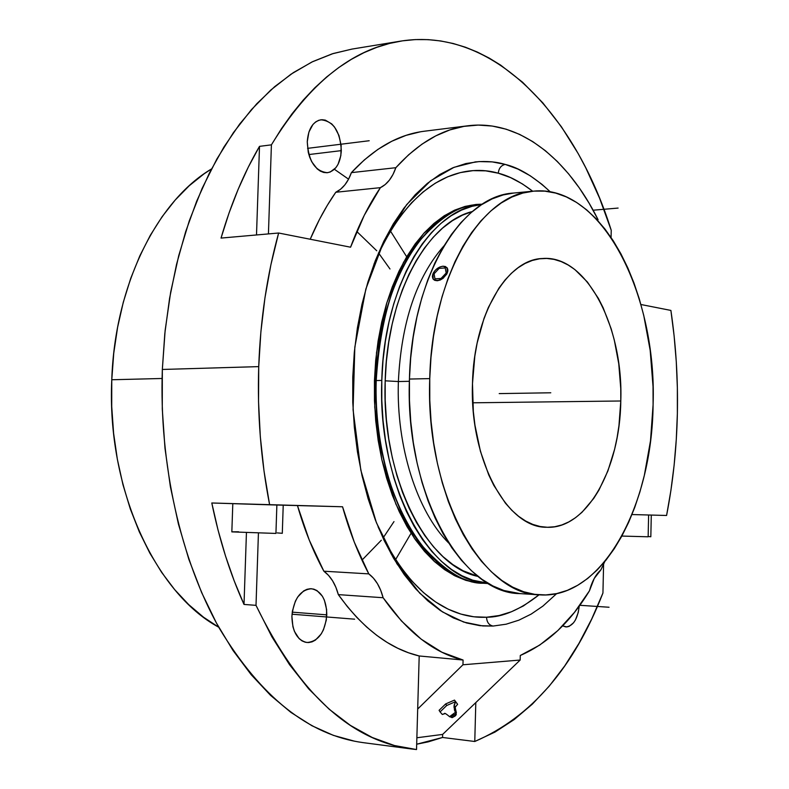 <?xml version="1.0" encoding="UTF-8"?>
<svg xmlns="http://www.w3.org/2000/svg" width="789" height="789" viewBox="0 0 789 789"><rect width="100%" height="100%" fill="white"/><g stroke="black" fill="none" stroke-linecap="round" stroke-linejoin="round"><path stroke-width="1.18" d="M488.352 583.466L487.444 583.495L488.352 583.466M361.973 560.141L381.304 540.238M383.198 537.792L393.987 521.598M389.993 268.99L378.493 252.894M376.728 250.764L356.776 231.483M493.105 626.052L479.89 625.667L466.605 622.975L453.399 617.945L440.41 610.568L427.796 600.853L415.685 588.85L404.244 574.639L393.622 558.336L383.967 540.1L375.406 520.099L368.059 498.569L362.043 475.737L357.447 451.88L354.34 427.293L352.772 402.282L352.762 377.172L354.31 352.269L357.387 327.899L361.954 304.357L367.93 281.929L375.229 260.883L383.73 241.444L393.336 223.829L403.889 208.207L415.251 194.705L427.283 183.442L439.828 174.477L452.738 167.84L465.865 163.55L479.081 161.587L492.237 161.893L505.207 164.418C519.083 167.702 534.123 176.864 550.337 191.895L541.925 184.31L530.159 175.73L517.89 169.063L505.207 164.418C501.123 165.345 498.816 168.274 498.293 173.205L485.748 170.858L473.035 170.641L460.293 172.613L447.619 176.825L435.183 183.265L423.091 191.954L411.513 202.832L400.585 215.851L390.437 230.891L381.215 247.825L373.966 264.177C413.653 170.937 469.228 164.625 498.293 173.205C498.816 168.274 501.123 165.345 505.207 164.418C496.409 161.755 486.488 160.917 475.432 161.903L454 167.327L430.676 180.75L406.68 204.598L384.115 240.665L365.849 289.04L354.823 347.18L353.077 409.787L360.839 470.244L376.422 522.732L397.035 563.948L419.797 593.239L442.481 611.909L463.695 622.067L482.769 625.943L493.105 626.052C489.012 625.223 486.823 622.284 486.557 617.235C459.336 618.684 413.791 604.877 378.118 526.924L390.713 551.698L400.92 567.38L411.917 581.059L423.565 592.647L435.725 602.037L448.241 609.207L460.973 614.108L473.794 616.781L486.557 617.235C486.823 622.284 489.012 625.223 493.105 626.052L506.134 624.198L518.856 620.184L531.155 614.108L542.931 606.08L556.689 593.594L545.801 594.945L534.755 594.354L523.689 591.76L512.702 587.144L501.922 580.517L491.478 571.897L481.477 561.324L472.049 548.888L463.311 534.686L455.371 518.856L448.339 501.548L442.323 482.957L437.392 463.291L433.625 442.767L431.08 421.642L429.778 400.171L429.749 378.602L409.442 379.055C404.796 492.622 461.723 593.663 519.981 593.604L539.528 594.847M451.959 717.635L451.259 717.26L452.048 716.077L455.618 714.114C452.156 715.554 450.933 716.728 451.959 717.635L455.746 715.445L455.618 714.114L456.308 714.479L455.135 716.017L452.334 717.556L449.641 716.609L455.46 712.289L453.951 706.875L455.509 701.687L446.712 705.504L440.084 711.915L442.294 714.469L444.444 713.67M449.641 716.609L455.46 712.289L455.618 714.114L455.46 712.289L456.387 712.674M472.483 383.612C473.706 315.215 506.863 259.364 542.329 258.516C586.434 254.452 623.497 326.833 620.795 400.99L472.719 402.804L620.795 400.99L620.756 388.513L618.763 363.778L614.286 339.99L611.14 328.697L603.161 307.799L598.387 298.39L587.44 282.058L574.915 269.601L568.179 265.015L561.206 261.593L554.065 259.394L546.816 258.447L539.518 258.802L532.25 260.469L525.089 263.447L518.097 267.737L511.361 273.3L504.95 280.115L498.944 288.113L488.391 307.394L483.982 318.49L477.148 343.018L474.82 356.184L472.483 383.612L473.321 411.454L474.939 425.143L480.422 451.278L488.697 474.82L493.756 485.294L505.404 503.145L511.854 510.355L518.629 516.331L525.652 521.026L532.851 524.429L540.149 526.51L547.467 527.279L554.736 526.746L561.886 524.941L568.859 521.894L575.585 517.653L582.006 512.288L593.742 498.411L598.959 490.068L607.895 470.954L614.621 449.227L617.097 437.619L618.961 425.636L620.795 400.99C620.036 468.696 586.769 529.518 546.58 527.259C507.14 528.127 469.504 459.573 472.483 383.612M520.119 593.614L503.895 590.507L492.849 585.931L482 579.343L471.487 570.782L461.427 560.289L451.939 547.951L443.152 533.857L435.173 518.146L428.111 500.985L422.056 482.543L417.105 463.035L413.318 442.688L410.763 421.74L409.461 400.437L409.442 379.055L429.749 378.602L430.991 357.22L433.496 336.272L437.205 316.014L442.067 296.684L448.024 278.497L454.987 261.672L462.847 246.375L471.516 232.745L480.876 220.92L490.807 210.979L501.183 203L511.893 197.033L522.811 193.068L533.828 191.116L544.824 191.145L555.703 193.098L566.354 196.925L576.69 202.526L586.621 209.825L596.08 218.711L604.985 229.076L613.27 240.803L620.894 253.772L627.797 267.856L633.932 282.916L639.268 298.834L643.765 315.472L650.185 350.375L653.036 386.551L653.095 404.777C652.109 505.976 602.214 599.532 539.666 594.857C481.803 594.985 425.163 493.135 429.749 378.602C431.77 275.874 481.428 193.561 533.275 191.165C601.721 183.768 657.059 294.307 653.095 404.777L650.501 440.834L644.317 475.471L639.909 491.922L634.672 507.603L628.616 522.407L621.791 536.175L614.227 548.789L605.982 560.131L597.105 570.062L587.667 578.485L577.735 585.27L567.39 590.34L556.709 593.584M434.601 271.091L432.924 273.872C435.114 269.483 438.467 266.929 443.004 266.199L445.538 266.554L447.718 268.99L447.757 271.524L446.633 274.345L441.712 279.158L438.674 280.401L434.67 280.253L432.974 278.833L432.362 276.594L433.625 272.452L435.745 269.789L440.025 266.929L443.004 266.199L446.998 267.609L447.333 272.925L447.905 270.203L447.047 267.668M398.376 381.541C396.137 446.604 417.125 511.657 448.645 542.99C417.125 511.657 396.137 446.604 398.376 381.541L385.19 380.811C381.284 477.197 426.78 566.413 478.095 576.434L463.035 570.763L452.866 564.608L443.023 556.659L433.605 546.945L424.748 535.553L416.543 522.574L409.106 508.136L402.528 492.385L396.906 475.481L392.301 457.62L388.78 439L386.413 419.837L385.2 400.358L385.19 380.811L398.376 381.541C401.266 322.395 416.454 277.176 443.941 245.882C416.454 277.176 401.266 322.395 398.376 381.541L409.383 381.304L398.376 381.541M486.123 583.032C467.029 585.241 444.74 571.719 419.255 542.467C394.993 510.947 374.154 448.379 376.215 380.554C378.217 284.533 426.622 207.201 477.434 204.874L480.146 204.686C461.309 203.759 440.518 216.511 417.766 242.943C393.977 273.852 380.13 319.723 376.215 380.554L381.797 380.426L381.807 400.565L383.05 420.616L385.505 440.341L389.125 459.514L393.879 477.907L399.678 495.295L406.463 511.499L414.136 526.342L422.588 539.666L431.721 551.363L441.406 561.324L451.545 569.48L462.009 575.773L472.69 580.181L487.888 583.189C431.593 582.381 377.32 487 381.797 380.426L376.215 380.554C371.688 487.543 426.721 583.002 483.41 582.923L487.898 583.199M354.991 741.315L333.382 735.368L311.941 725.742L290.904 712.398L270.558 695.365L251.178 674.694L233.051 650.521L216.452 623.063L201.649 592.588L188.887 559.431L178.413 524.004L170.394 486.764L164.98 448.231L162.278 408.939L162.337 369.459L258.723 366.619L258.536 401.65L260.311 436.603L264.029 471.122L269.631 504.822L342.554 506.775L354.291 542.132L368.798 573.879C375.505 578.948 380.278 586.898 383.119 597.727L338.333 594.62L347.367 606.623L356.835 617.442L366.668 627.038L376.797 635.382L387.182 642.453L397.745 648.242L408.436 652.75L419.196 655.975L463.084 660.028C433.881 652.907 407.232 632.137 383.119 597.727L380.683 590.231L377.418 583.633L373.414 578.12L368.798 573.879L323.865 571.206L328.54 575.368L332.573 580.783L335.877 587.272L338.333 594.62C335.463 583.998 330.65 576.187 323.865 571.206C313.223 551.659 304.416 529.774 297.453 505.571L309.229 540.041L323.865 571.206L368.798 573.879C358.216 553.908 349.468 531.539 342.554 506.775L211.797 502.987L218.03 530.021L225.526 556.048L234.215 580.911L244.008 604.433L256.011 605.35L258.427 533.078L256.011 605.35L271.86 636.753L289.533 664.693L308.716 688.905L329.112 709.173L350.385 725.387L372.24 737.488L394.382 745.516L416.533 749.55L417.687 709.025L416.533 749.55L411.799 749.017C350.533 740.832 298.597 692.939 256.011 605.35L244.008 604.433C230.122 573.721 219.381 539.903 211.797 502.987L269.631 504.822C260.863 459.928 257.224 413.86 258.723 366.619L162.337 369.459C158.983 464.188 180.819 560.003 219.381 628.36C260.834 697.081 308.686 735.161 362.94 742.607L411.602 748.988M442.55 737.468L416.681 744.214L428.259 741.857L442.55 737.468L474.771 741.492L442.55 737.468L442.639 734.411L442.55 737.468M602.934 593.042C573.889 667.662 531.175 717.152 474.771 741.492L475.806 702.595L442.639 734.411L520.168 660.038L520.286 655.481L520.168 660.038L462.956 664.782L417.687 709.025L419.196 655.975L417.687 709.025L462.956 664.782L463.084 660.028L462.956 664.782L520.168 660.038L475.806 702.595L474.771 741.492L494.95 732.093L514.162 719.578L532.279 704.202L549.183 686.203L564.776 665.837L578.968 643.36L591.701 619.02L602.934 593.042L603.595 564.174L602.934 593.042M677.366 413.594C676.627 448.359 673.037 482.316 666.587 515.473L631.979 514.546L666.587 515.473L670.897 490.521L674.131 465.145L676.281 439.463L677.366 413.594C678.067 378.828 675.907 344.438 670.897 310.422L674.122 335.946L676.281 361.727L677.356 387.646L677.366 413.594M648.144 536.796L648.617 514.99L648.144 536.796L621.85 536.066L648.144 536.796M275.933 533.433L276.87 505.019L275.933 533.433L231.838 531.885L275.933 533.433M111.772 379.756C106.663 488.144 155.177 593.131 218.75 627.235L203.513 617.195L188.679 604.581L174.665 589.61L161.646 572.39L149.811 553.069L139.318 531.865L130.323 508.984L122.966 484.712L117.364 459.326L113.586 433.151L111.722 406.513L111.772 379.756L162.08 378.483L111.772 379.756L113.744 353.225L117.61 327.267L123.301 302.197L130.737 278.33L139.781 255.952L150.314 235.309L162.169 216.62L175.188 200.061L189.182 185.79L203.966 173.905L211.501 168.945C157.169 201.008 114.819 285.273 111.772 379.756M291.9 616.367C293.745 599.048 300.264 589.837 311.448 588.732C321.31 590.813 326.429 599.522 326.804 614.858L292.255 612.156L326.804 614.858C325.019 632.275 318.411 641.487 306.99 642.522C297.325 640.352 292.295 631.634 291.9 616.367L292.926 626.722L294.415 631.348L299.07 638.567L302.039 640.895L305.294 642.236L308.686 642.552L312.109 641.832L315.413 640.106L321.192 633.971L323.451 629.809L326.311 620.075L326.636 609.68L324.387 600.173L322.376 596.198L316.981 590.576L313.775 589.136L310.402 588.712L306.98 589.314L303.637 590.941L297.729 596.967L295.392 601.149L292.413 611.051L291.9 616.367M307.256 141.803C308.223 129.041 312.75 121.713 320.837 119.8C333.362 121.003 340.187 131.28 341.321 150.63L308.834 154.555L341.321 150.63C340.384 163.501 335.769 170.858 327.494 172.702C315.176 171.42 308.43 161.124 307.256 141.803L308.252 152.257L309.712 157.228L311.734 161.765L317.148 168.856L320.324 171.134L323.648 172.446L326.981 172.742L330.206 172.032L335.848 167.732L338.057 164.309L340.848 155.601L341.164 145.501L338.964 135.501L334.566 127.098L331.725 123.903L325.305 120.125L321.961 119.711L318.707 120.322L315.659 121.93L312.937 124.494L308.903 132.039L307.256 141.803M452.501 717.507L449.7 716.777C446.041 713.739 444.315 712.694 444.532 713.66L442.294 714.469L444.818 713.66M455.608 706.688L457.63 704.301L455.509 701.687L454.089 705.248L454.454 710.11L455.46 712.289L456.298 712.477M456.111 706.106L457.63 704.301L454.494 700.099L457.63 704.301L454.494 700.099L445.706 703.906L454.494 700.099L455.509 701.687L446.712 705.504L445.706 703.906L439.088 710.317L440.084 711.915L439.088 710.317L445.706 703.906L446.712 705.504L440.084 711.915L442.294 714.469L444.611 713.729M454.533 707.802L455.332 706.974M232.163 531.825L238.554 531.776M277.186 532.91L282.245 533.295M648.864 536.579L650.787 536.737M579.244 606.1C577.597 619.237 573.13 626.18 565.861 626.939L562.636 625.855L566.758 626.949L569.135 626.377L573.583 622.768L575.477 619.878L578.248 612.501L579.244 606.1M348.57 179.172L334.418 169.3M244.008 604.433L246.434 532.693L244.008 604.433M271.406 144.851L268.428 233.909L271.406 144.851L281.466 128.666L292.078 113.754L303.183 100.144L314.722 87.885L326.626 76.987L338.846 67.489L351.302 59.382L363.956 52.676L376.738 47.36L389.598 43.415L402.469 40.841L415.32 39.588L428.082 39.637L440.726 40.959L453.202 43.503L465.48 47.241L477.503 52.133L489.259 58.12L500.699 65.152L522.545 82.204L542.832 102.876L561.413 126.773L578.15 153.52L585.783 167.83L599.551 198.118L611.238 230.299L611.071 237.469L611.238 230.299C574.698 114.03 492.721 26.333 400.605 41.127C351.963 48.908 308.903 83.476 271.406 144.851L259.502 146.359L248.338 167.041L238.15 189.311L229.027 213.04L221.038 238.081L278.635 233.011L350.572 247.204C358.896 224.54 368.838 204.686 380.406 187.654L335.779 192.26L327.336 205.298L319.456 219.441L310.205 239.245C317.651 221.67 326.173 206.018 335.779 192.26C342.732 188.857 347.939 182.318 351.391 172.633L348.541 179.231L344.911 184.813L340.611 189.212L335.779 192.26L380.406 187.654L385.19 184.557L389.431 180.099L393.021 174.418L395.841 167.702C392.439 177.555 387.291 184.212 380.406 187.654L364.262 215.308L350.572 247.204L278.635 233.011L221.038 238.081C231.049 203.651 243.87 173.077 259.502 146.359L271.406 144.851M256.504 234.954L259.502 146.359L256.504 234.954M420.389 131.802L406.019 135.373L391.808 141.241L377.862 149.417L364.35 159.901L351.391 172.633L395.841 167.702C418.397 142.888 442.451 128.913 468.015 125.767C519.113 119.346 567.686 158.431 598.092 219.707L589.087 203.167L579.264 187.861L568.662 173.925L557.33 161.489L545.337 150.669L532.753 141.606L519.655 134.406L506.134 129.189L492.277 126.053L478.203 125.086L464.011 126.358L449.819 129.938L435.775 135.866L422.007 144.14L408.643 154.772L395.841 167.702L351.391 172.633C374.203 148.204 398.553 134.396 424.443 131.211L467.887 125.786M400.605 41.127L351.973 49.086L332.248 53.82L312.661 61.641L293.409 72.578L274.69 86.642L256.731 103.793L239.728 123.972L223.918 147.05L209.499 172.86L196.688 201.175L185.652 231.729L176.578 264.207L169.596 298.252L164.822 333.481L162.337 369.459L165.148 330.364L170.661 292.206L178.758 255.528L189.291 220.812L202.073 188.512L216.876 159.003L233.436 132.601L251.494 109.563L270.785 90.045L291.013 74.186L311.902 62.006L333.205 53.524L352.091 49.066M416.868 737.764L442.639 734.411L416.868 737.764M397.262 562.133L396.601 563.247M640.915 304.505L670.897 310.422L640.915 304.505M258.723 366.619C260.419 319.417 267.057 274.878 278.635 233.011L270.903 264.739L264.956 297.808L260.883 331.883L258.723 366.619M604.739 561.65L600.883 569.875L594.235 578.455L589.442 590.833C592.026 581.325 595.843 574.343 600.883 569.875L604.739 561.65M589.442 590.833C570.329 622.245 547.27 643.794 520.286 655.481L539.686 645.096L557.833 630.589L574.481 612.353L589.442 590.833M338.333 594.62C362.684 628.438 389.638 648.893 419.196 655.975L463.084 660.028L441.889 652.217L421.188 639.169L401.433 620.943L383.119 597.727L338.333 594.62M498.293 173.205C508.935 175.819 520.405 181.825 532.693 191.224L522.436 183.945L510.552 177.594L498.293 173.205M539.084 594.817C519.833 609.858 502.327 617.333 486.557 617.235L499.151 615.528L511.45 611.751L523.354 605.972L539.084 594.817M391.482 553.01L390.969 553.7M482.355 204.173L475.984 204.45L465.204 206.383L454.523 210.19L444.059 215.89L433.93 223.455L424.245 232.844L415.122 243.988L406.68 256.8L399.017 271.169L392.241 286.949L386.452 303.972L381.718 322.05L378.109 340.986L375.672 360.563L374.45 380.545L374.469 400.684L375.712 420.734L378.178 440.469L381.817 459.652L386.59 478.035L392.429 495.433L399.244 511.637L406.946 526.48L415.448 539.814L424.62 551.511L434.364 561.472L444.552 569.628L455.066 575.921L465.796 580.329L476.635 582.844L487.444 583.495L471.694 581.927L453.823 575.28L434.335 561.452L414.363 538.266L395.92 504.181L381.777 459.454L374.726 407.085L376.501 352.683L386.817 302.769L403.544 262.313L423.713 233.416L444.651 215.515L464.514 206.57L482.355 204.173M381.797 380.426C383.779 284.839 431.494 207.566 481.901 204.469L472.069 206.314L461.437 210.121L451.032 215.821L440.952 223.386L431.317 232.765L422.243 243.909L413.84 256.721L406.227 271.081L399.49 286.851L393.721 303.873L389.016 321.951L385.426 340.887L383 360.455L381.797 380.426M472.325 211.531L462.472 215.15L452.363 220.723L442.57 228.11L433.21 237.262L424.403 248.121L416.257 260.597L408.87 274.562L402.331 289.908L396.749 306.448L392.182 324.013L388.701 342.406L386.363 361.411L385.19 380.811C387.074 294.879 426.948 222.537 472.325 211.531M527.575 594.087L538.177 594.758L527.575 594.087M527.516 593.979L531.273 593.821M533.275 191.165L513.649 193.049C461.447 195.504 411.493 277.205 409.442 379.055L410.694 357.851L413.209 337.081L416.937 316.981L421.839 297.808L427.835 279.779L434.838 263.082L442.757 247.894L451.486 234.372L460.904 222.626L470.895 212.754L481.339 204.834L492.119 198.887L503.116 194.942L513.678 193.039M534.301 594.492L527.673 594.028M447.038 267.649L447.905 270.203L447.333 272.925L443.211 278.241L437.293 280.746L434.749 280.342L433.289 279.257L434.749 280.342L437.293 280.746L440.262 280.006L443.211 278.241L447.333 272.925C442.954 279.829 438.27 281.929 433.269 279.237L432.924 273.872L432.372 276.604M432.5 275.262L433.634 272.452M550.781 392.784L499.2 393.603M369.203 140.738L307.562 148.352M354.636 619.178L292.029 614.217M609.039 607.244L579.836 605.291M618.103 208.069L593.111 210.219M439.197 268.359L434.068 273.793L434.976 278.852L441.031 278.468L446.179 273.004L445.243 267.954L439.197 268.359L434.068 273.793L434.976 278.852L441.031 278.468L446.179 273.004L445.243 267.954L439.197 268.359M475.432 161.903L474.939 161.952M454.296 708.019L455.707 706.461C454.937 705.839 455.145 707.851 456.328 712.506L455.795 715.386M231.838 531.885L232.804 503.658M282.294 533.325L283.221 505.187M650.826 536.757L651.29 515.069M395.595 559.608L411.059 533.285M406.69 256.78L390.397 230.95M477.434 204.874L481.911 204.459"/></g></svg>

